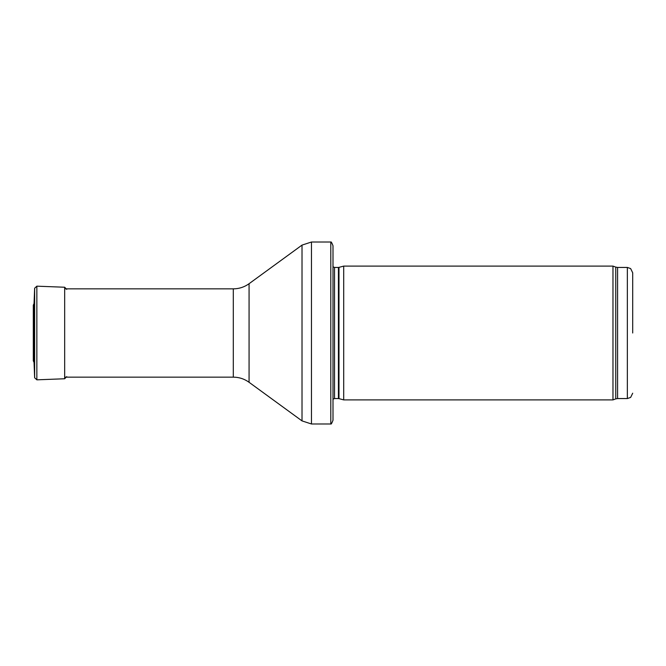 <?xml version="1.0" encoding="UTF-8"?>
<svg xmlns="http://www.w3.org/2000/svg" width="666" height="666" viewBox="0 0 666 666"><rect width="100%" height="100%" fill="white"/><g stroke="black" fill="none" stroke-linecap="round" stroke-linejoin="round"><path stroke-width="1" d="M632.7 333L632.7 272.794L632.7 333M612.97 333L612.97 399.9L343.706 399.9L343.706 266.1L612.97 266.1L612.97 333M333 260.747L333 405.253M330.794 242.016C331.119 241.508 331.851 242.757 333 245.762L333 420.238C331.851 423.243 331.119 424.492 330.794 423.984L311.472 423.984L311.472 242.016L330.794 242.016L330.794 423.984M34.041 362.454L34.041 303.546L33.3 305.17L33.3 360.83L34.041 362.454L34.64 377.78L34.64 288.22L34.041 303.546M632.7 272.794L630.627 268.565L627.347 267.441L627.347 398.559L630.627 397.435L632.7 393.206M627.347 267.441L617.59 267.441L617.59 398.559L627.347 398.559M617.59 267.441L615.759 267.116L615.759 398.884L617.59 398.559M338.986 398.634L338.428 398.559L338.428 267.441L338.986 267.366L338.986 398.634L343.706 399.9M338.428 267.441L334.523 267.441L334.523 398.559L333 399.192M249.067 283.708L249.067 382.292C244.355 378.912 239.102 377.197 233.3 377.156L233.3 288.844C239.102 288.803 244.355 287.088 249.067 283.708L302.014 245.105L302.014 420.895L311.472 423.984M34.64 288.22L36.855 286.172L36.855 379.828L34.64 377.78M36.855 286.172L64.669 287.237L64.669 378.763L66.725 376.64M33.3 305.17L33.3 360.83M615.759 267.116L612.97 266.1M615.759 398.884L612.97 399.9M338.986 267.366L343.706 266.1M338.428 398.559L334.523 398.559M334.523 267.441L333 266.808M302.014 245.105L311.472 242.016M249.067 382.292L302.014 420.895M233.3 288.844L64.669 288.844M233.3 377.156L64.669 377.156M36.855 379.828L64.669 378.763M64.669 287.237L66.725 289.36"/></g></svg>
